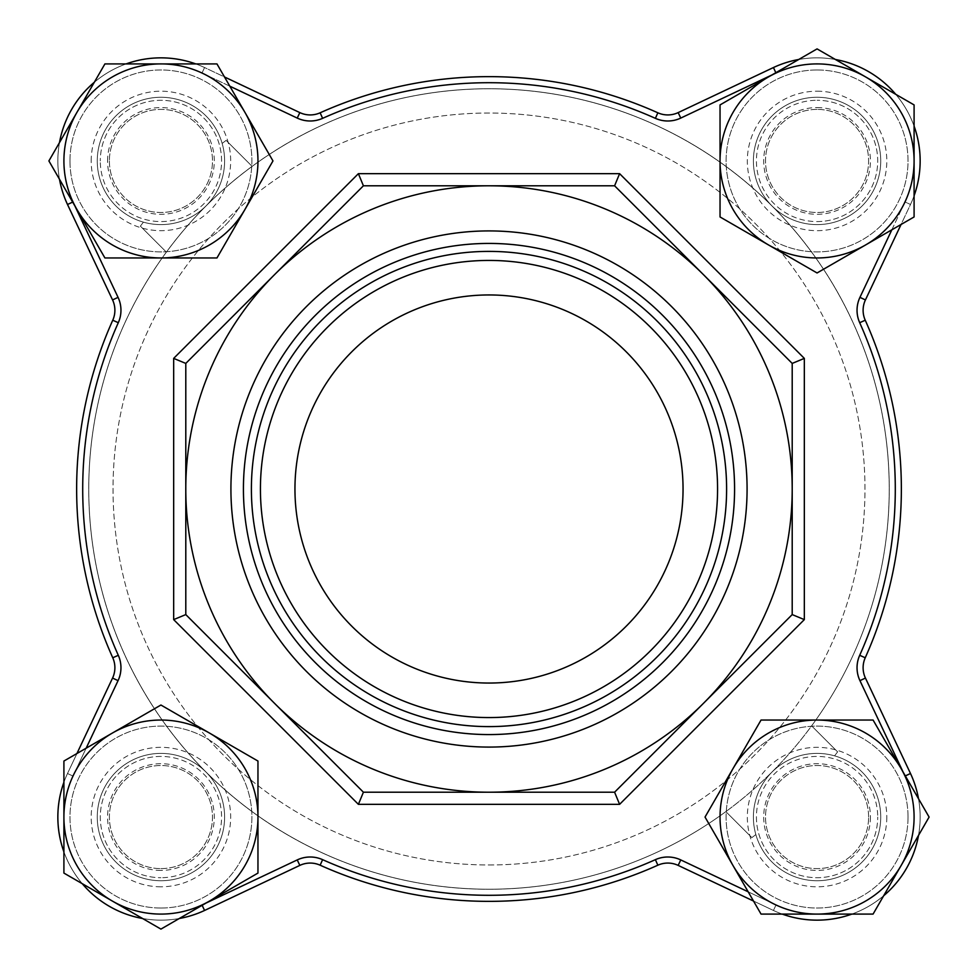 <?xml version="1.0" encoding="UTF-8"?>
<svg xmlns="http://www.w3.org/2000/svg" width="978" height="978" viewBox="0 0 978 978"><rect width="100%" height="100%" fill="white"/><g stroke="black" fill="none" stroke-linecap="round" stroke-linejoin="round"><path stroke-width="0.73" stroke-dasharray="4.89 3.67" d="M753.39 817.07A63.668 63.668 0 0 1 834.576 755.847A436.616 436.616 0 0 0 837.62 751.862L811.618 725.859A400.222 400.222 0 0 0 252.141 166.382L226.138 140.38A436.616 436.616 0 0 0 222.153 143.424A63.668 63.668 0 0 1 143.424 222.153A436.616 436.616 0 0 0 140.38 226.138L166.382 252.141A400.222 400.222 0 0 0 725.859 811.618A400.222 400.222 0 0 0 489 88.778A400.222 400.222 0 0 0 252.141 166.382L226.138 140.38A436.616 436.616 0 0 0 222.153 143.424A63.668 63.668 0 0 1 143.424 222.153A436.616 436.616 0 0 0 140.38 226.138L166.382 252.141A400.222 400.222 0 0 0 725.859 811.618A400.222 400.222 0 0 0 772.009 205.991A400.222 400.222 0 0 0 131.944 669.808A400.222 400.222 0 0 0 725.859 811.618L751.862 837.62A436.616 436.616 0 0 0 755.847 834.576A63.668 63.668 0 0 1 834.576 755.847A436.616 436.616 0 0 0 837.62 751.862L811.618 725.859A400.222 400.222 0 0 0 252.141 166.382A400.222 400.222 0 0 0 489 889.222A400.222 400.222 0 0 0 725.859 811.618L751.862 837.62A436.616 436.616 0 0 0 755.847 834.576A63.668 63.668 0 0 1 834.576 755.847A436.616 436.616 0 0 0 837.62 751.862L811.618 725.859L837.62 751.862A436.616 436.616 0 0 1 834.576 755.847A63.668 63.668 0 0 0 755.847 834.576A63.668 63.668 0 0 1 817.07 753.39A63.668 63.668 0 0 1 880.738 817.07A63.668 63.668 0 0 1 817.07 880.738A63.668 63.668 0 0 1 753.39 817.07A63.668 63.668 0 0 1 817.07 753.39A63.668 63.668 0 0 1 880.738 817.07A63.668 63.668 0 0 1 817.07 880.738A63.668 63.668 0 0 1 753.39 817.07A63.668 63.668 0 0 0 817.07 880.738A63.668 63.668 0 0 0 880.738 817.07A63.668 63.668 0 0 0 817.07 753.39A63.668 63.668 0 0 0 753.39 817.07A63.668 63.668 0 0 0 817.07 880.738A63.668 63.668 0 0 0 880.738 817.07A63.668 63.668 0 0 0 817.07 753.39A63.668 63.668 0 0 0 753.39 817.07A63.668 63.668 0 0 0 817.07 880.738A63.668 63.668 0 0 0 880.738 817.07A63.668 63.668 0 0 0 817.07 753.39A63.668 63.668 0 0 0 753.39 817.07A63.668 63.668 0 0 0 817.07 880.738A63.668 63.668 0 0 0 880.738 817.07A63.668 63.668 0 0 0 817.07 753.39A63.668 63.668 0 0 0 753.39 817.07A63.668 63.668 0 0 1 817.07 753.39A63.668 63.668 0 0 1 880.738 817.07M294.953 489A194.047 194.047 0 0 0 489 683.047A194.047 194.047 0 0 0 683.047 489A194.047 194.047 0 0 0 489 294.953A194.047 194.047 0 0 0 294.953 489A194.047 194.047 0 0 0 489 683.047A194.047 194.047 0 0 0 683.047 489A194.047 194.047 0 0 0 489 294.953A194.047 194.047 0 0 0 294.953 489A194.047 194.047 0 0 0 489 683.047A194.047 194.047 0 0 0 683.047 489A194.047 194.047 0 0 0 489 294.953A194.047 194.047 0 0 0 294.953 489A194.047 194.047 0 0 0 489 683.047A194.047 194.047 0 0 0 683.047 489A194.047 194.047 0 0 0 489 294.953A194.047 194.047 0 0 0 294.953 489A194.047 194.047 0 0 1 489 294.953A194.047 194.047 0 0 1 683.047 489A194.047 194.047 0 0 1 489 683.047A194.047 194.047 0 0 1 294.953 489A194.047 194.047 0 0 0 489 683.047A194.047 194.047 0 0 0 683.047 489A194.047 194.047 0 0 0 489 294.953A194.047 194.047 0 0 0 294.953 489A194.047 194.047 0 0 0 489 683.047A194.047 194.047 0 0 0 683.047 489A194.047 194.047 0 0 0 489 294.953A194.047 194.047 0 0 0 294.953 489M489 864.968A375.968 375.968 0 0 0 864.968 489A375.968 375.968 0 0 0 489 113.032A375.968 375.968 0 0 0 113.032 489A375.968 375.968 0 0 0 489 864.968A375.968 375.968 0 0 0 864.968 489A375.968 375.968 0 0 0 489 113.032A375.968 375.968 0 0 0 113.032 489A375.968 375.968 0 0 0 489 864.968M222.153 143.424A63.668 63.668 0 0 1 143.424 222.153A436.616 436.616 0 0 0 140.38 226.138L166.382 252.141L140.38 226.138A436.616 436.616 0 0 1 143.424 222.153A63.668 63.668 0 0 0 222.153 143.424A436.616 436.616 0 0 1 226.138 140.38A436.616 436.616 0 0 0 222.153 143.424M252.141 166.382L226.138 140.38L252.141 166.382M751.862 837.62A436.616 436.616 0 0 0 755.847 834.576A436.616 436.616 0 0 1 751.862 837.62L725.859 811.618L751.862 837.62M891.85 229.793L905.017 201.908L910.494 204.5L865.432 299.94L910.494 204.5A103.093 103.093 0 0 0 920.151 160.93A103.093 103.093 0 0 1 910.494 204.5A103.093 103.093 0 0 0 914.088 195.771A103.093 103.093 0 0 1 910.494 204.5A103.093 103.093 0 0 0 773.427 67.543L678.17 112.604A24.254 24.254 0 0 1 657.864 112.8A412.361 412.361 0 0 0 320.136 112.8A24.254 24.254 0 0 1 299.83 112.604L204.573 67.543A103.093 103.093 0 0 0 57.849 160.93A103.093 103.093 0 0 1 59.487 142.592A103.093 103.093 0 0 0 59.487 179.28A103.093 103.093 0 0 1 57.849 160.93A103.093 103.093 0 0 0 67.506 204.5L112.568 299.94A24.254 24.254 0 0 1 112.763 320.222A412.361 412.361 0 0 0 112.763 657.778A24.254 24.254 0 0 1 112.568 678.06L67.506 773.5A103.093 103.093 0 0 0 204.573 910.457L299.83 865.396A24.254 24.254 0 0 1 320.136 865.2A412.361 412.361 0 0 0 657.864 865.2A24.254 24.254 0 0 1 678.17 865.396L773.427 910.457A103.093 103.093 0 0 0 910.494 773.5L865.432 678.06A24.254 24.254 0 0 1 865.237 657.778A412.361 412.361 0 0 0 865.237 320.222A24.254 24.254 0 0 1 865.432 299.94L901.068 224.475M179.28 918.513A103.093 103.093 0 0 1 142.592 918.513M82.25 883.672A103.093 103.093 0 0 1 63.912 851.899M260.429 489A228.571 228.571 0 0 0 489 717.571A228.571 228.571 0 0 0 717.571 489A228.571 228.571 0 0 0 489 260.429A228.571 228.571 0 0 0 260.429 489A228.571 228.571 0 0 1 489 260.429A228.571 228.571 0 0 1 717.571 489A228.571 228.571 0 0 1 489 717.571A228.571 228.571 0 0 1 260.429 489A228.571 228.571 0 0 1 489 260.429A228.571 228.571 0 0 1 717.571 489A228.571 228.571 0 0 1 489 717.571A228.571 228.571 0 0 1 260.429 489M88.778 489A400.222 400.222 0 0 1 489 88.778A400.222 400.222 0 0 1 889.222 489A400.222 400.222 0 0 1 489 889.222A400.222 400.222 0 0 1 88.778 489A400.222 400.222 0 0 1 489 88.778A400.222 400.222 0 0 1 889.222 489A400.222 400.222 0 0 1 489 889.222A400.222 400.222 0 0 1 88.778 489A400.222 400.222 0 0 0 489 889.222A400.222 400.222 0 0 0 889.222 489A400.222 400.222 0 0 0 489 88.778A400.222 400.222 0 0 0 88.778 489A400.222 400.222 0 0 0 489 889.222A400.222 400.222 0 0 0 889.222 489A400.222 400.222 0 0 0 489 88.778A400.222 400.222 0 0 0 88.778 489M224.61 160.93A63.668 63.668 0 0 1 160.93 224.61A63.668 63.668 0 0 1 97.262 160.93A63.668 63.668 0 0 1 160.93 97.262A63.668 63.668 0 0 1 224.61 160.93A63.668 63.668 0 0 1 160.93 224.61A63.668 63.668 0 0 1 97.262 160.93A63.668 63.668 0 0 1 160.93 97.262A63.668 63.668 0 0 1 224.61 160.93A63.668 63.668 0 0 0 160.93 97.262A63.668 63.668 0 0 0 97.262 160.93A63.668 63.668 0 0 0 160.93 224.61A63.668 63.668 0 0 0 224.61 160.93A63.668 63.668 0 0 0 160.93 97.262A63.668 63.668 0 0 0 97.262 160.93A63.668 63.668 0 0 0 160.93 224.61A63.668 63.668 0 0 0 224.61 160.93A63.668 63.668 0 0 0 160.93 97.262A63.668 63.668 0 0 0 97.262 160.93A63.668 63.668 0 0 0 160.93 224.61A63.668 63.668 0 0 0 224.61 160.93A63.668 63.668 0 0 0 160.93 97.262A63.668 63.668 0 0 0 97.262 160.93A63.668 63.668 0 0 0 160.93 224.61A63.668 63.668 0 0 0 224.61 160.93A63.668 63.668 0 0 1 160.93 224.61A63.668 63.668 0 0 1 97.262 160.93M880.738 160.93A63.668 63.668 0 0 1 817.07 224.61A63.668 63.668 0 0 1 753.39 160.93A63.668 63.668 0 0 1 817.07 97.262A63.668 63.668 0 0 1 880.738 160.93A63.668 63.668 0 0 1 817.07 224.61A63.668 63.668 0 0 1 753.39 160.93A63.668 63.668 0 0 1 817.07 97.262A63.668 63.668 0 0 1 880.738 160.93A63.668 63.668 0 0 0 817.07 97.262A63.668 63.668 0 0 0 753.39 160.93A63.668 63.668 0 0 0 817.07 224.61A63.668 63.668 0 0 0 880.738 160.93A63.668 63.668 0 0 0 817.07 97.262A63.668 63.668 0 0 0 753.39 160.93A63.668 63.668 0 0 0 817.07 224.61A63.668 63.668 0 0 0 880.738 160.93M224.61 817.07A63.668 63.668 0 0 1 160.93 880.738A63.668 63.668 0 0 1 97.262 817.07A63.668 63.668 0 0 1 160.93 753.39A63.668 63.668 0 0 1 224.61 817.07A63.668 63.668 0 0 1 160.93 880.738A63.668 63.668 0 0 1 97.262 817.07A63.668 63.668 0 0 1 160.93 753.39A63.668 63.668 0 0 1 224.61 817.07A63.668 63.668 0 0 0 160.93 753.39A63.668 63.668 0 0 0 97.262 817.07A63.668 63.668 0 0 0 160.93 880.738A63.668 63.668 0 0 0 224.61 817.07A63.668 63.668 0 0 0 160.93 753.39A63.668 63.668 0 0 0 97.262 817.07A63.668 63.668 0 0 0 160.93 880.738A63.668 63.668 0 0 0 224.61 817.07M792.204 489L792.204 363.413L792.204 614.587L614.587 792.204L792.204 614.587L614.587 792.204L363.413 792.204L185.796 614.587L274.598 703.402A303.204 303.204 0 0 1 185.796 489L185.796 614.587L185.796 363.413L363.413 185.796L614.587 185.796L792.204 363.413L792.204 614.587L804.332 619.612L804.332 358.388L792.204 363.413L703.402 274.598A303.204 303.204 0 0 1 489 792.204A303.204 303.204 0 0 1 274.598 703.402M550.797 185.796L489 185.796A303.204 303.204 0 0 1 703.402 274.598M427.203 792.204L614.587 792.204L363.413 792.204L185.796 614.587L185.796 363.413L173.668 358.388L173.668 619.612L358.388 804.332L619.612 804.332L804.332 619.612M229.818 86.186L201.981 73.02L204.573 67.543A103.093 103.093 0 0 0 195.771 63.912A103.093 103.093 0 0 1 204.573 67.543L299.83 112.604L204.573 67.543A103.093 103.093 0 0 0 195.771 63.912A103.093 103.093 0 0 1 204.573 67.543L224.488 76.956M86.15 748.207L118.057 680.651A30.318 30.318 0 0 0 118.301 655.297A406.286 406.286 0 0 1 118.301 322.703A30.318 30.318 0 0 0 118.057 297.349L112.568 299.94L67.506 204.5L112.568 299.94A24.254 24.254 0 0 1 112.763 320.222A412.361 412.361 0 0 0 112.763 657.778A24.254 24.254 0 0 1 112.568 678.06L67.506 773.5A103.093 103.093 0 0 0 63.912 782.229A103.093 103.093 0 0 1 67.506 773.5L76.932 753.525L67.506 773.5A103.093 103.093 0 0 0 204.573 910.457L299.83 865.396L204.573 910.457A103.093 103.093 0 0 1 67.506 773.5A103.093 103.093 0 0 0 204.573 910.457A103.093 103.093 0 0 1 57.849 817.07M782.229 914.088A103.093 103.093 0 0 1 773.427 910.457L678.17 865.396L773.427 910.457A103.093 103.093 0 0 0 782.229 914.088A103.093 103.093 0 0 1 773.427 910.457L753.512 901.044M798.72 59.487A103.093 103.093 0 0 1 835.408 59.487A103.093 103.093 0 0 0 798.72 59.487A103.093 103.093 0 0 1 835.408 59.487A103.093 103.093 0 0 0 798.72 59.487M895.75 94.328A103.093 103.093 0 0 1 914.088 126.101A103.093 103.093 0 0 0 895.75 94.328A103.093 103.093 0 0 1 914.088 126.101A103.093 103.093 0 0 0 895.75 94.328M94.328 82.25A103.093 103.093 0 0 1 126.101 63.912A103.093 103.093 0 0 0 94.328 82.25A103.093 103.093 0 0 1 126.101 63.912A103.093 103.093 0 0 0 94.328 82.25M918.513 835.408A103.093 103.093 0 0 0 918.513 798.72A103.093 103.093 0 0 1 918.513 835.408A103.093 103.093 0 0 0 910.494 773.5L865.432 678.06L910.494 773.5A103.093 103.093 0 0 1 920.151 817.07A103.093 103.093 0 0 0 910.494 773.5L905.017 776.092A97.03 97.03 0 0 1 776.019 904.98A97.03 97.03 0 0 0 905.005 776.055L903.085 772.009M883.672 895.75A103.093 103.093 0 0 1 851.899 914.088A103.093 103.093 0 0 0 883.672 895.75A103.093 103.093 0 0 1 851.899 914.088M863.109 667.705A24.254 24.254 0 0 1 865.237 657.778A24.254 24.254 0 0 0 865.432 678.06A24.254 24.254 0 0 1 865.237 657.778A412.361 412.361 0 0 0 865.237 320.222A412.361 412.361 0 0 1 865.237 657.778A412.361 412.361 0 0 0 865.237 320.222A24.254 24.254 0 0 1 865.432 299.94A24.254 24.254 0 0 0 865.237 320.222A412.361 412.361 0 0 1 901.361 489A412.361 412.361 0 0 0 865.237 320.222L859.699 322.703A406.286 406.286 0 0 1 859.699 655.297A30.318 30.318 0 0 0 859.943 680.651L905.017 776.092A97.03 97.03 0 0 1 817.07 914.088A97.03 97.03 0 0 1 733.035 768.549L705.028 817.07L761.043 914.088L873.085 914.088L929.1 817.07L873.085 720.04L761.043 720.04L705.028 817.07L761.043 914.088L873.085 914.088L929.1 817.07L873.085 720.04L761.043 720.04L733.035 768.549A97.03 97.03 0 0 0 817.07 914.088A97.03 97.03 0 0 0 901.093 768.549A97.03 97.03 0 0 0 733.035 768.549A97.03 97.03 0 0 1 901.093 768.549A97.03 97.03 0 0 1 817.07 914.088A97.03 97.03 0 0 1 720.04 817.07A97.03 97.03 0 0 0 817.07 914.088A97.03 97.03 0 0 0 914.088 817.07A97.03 97.03 0 0 0 817.07 720.04A97.03 97.03 0 0 0 720.04 817.07A97.03 97.03 0 0 1 817.07 720.04A97.03 97.03 0 0 1 914.088 817.07A97.03 97.03 0 0 1 776.019 904.98L680.761 859.919A30.318 30.318 0 0 0 655.382 859.662A406.286 406.286 0 0 1 322.618 859.662A30.318 30.318 0 0 0 297.239 859.919L201.981 904.98A97.03 97.03 0 0 1 63.912 817.07L63.912 873.085L160.93 929.1L257.96 873.085L257.96 761.043L160.93 705.028L63.912 761.043L63.912 873.085L160.93 929.1L257.96 873.085L257.96 761.043L160.93 705.028L63.912 761.043L63.912 817.07A97.03 97.03 0 0 0 209.451 901.093A97.03 97.03 0 0 0 160.93 720.04A97.03 97.03 0 0 1 209.451 901.093A97.03 97.03 0 0 1 72.983 776.092A97.03 97.03 0 0 0 63.912 816.936M748.182 891.814L776.019 904.98L773.427 910.457A103.093 103.093 0 0 0 910.494 773.5A103.093 103.093 0 0 1 773.427 910.457L776.019 904.98A97.03 97.03 0 0 0 905.017 776.092L859.943 680.651L905.017 776.092L910.494 773.5L905.017 776.092M230.918 489A258.082 258.082 0 0 0 489 747.082A258.082 258.082 0 0 0 747.082 489A258.082 258.082 0 0 0 489 230.918A258.082 258.082 0 0 0 230.918 489M734.576 489A245.576 245.576 0 0 1 489 734.576A245.576 245.576 0 0 1 243.424 489A245.576 245.576 0 0 1 489 243.424A245.576 245.576 0 0 1 734.576 489M726.605 489A237.605 237.605 0 0 1 489 726.605A237.605 237.605 0 0 1 251.395 489A237.605 237.605 0 0 1 489 251.395A237.605 237.605 0 0 1 726.605 489M185.796 489A303.204 303.204 0 0 1 274.598 274.598L363.413 185.796L614.587 185.796L619.612 173.668L358.388 173.668L363.413 185.796M905.017 201.908L859.943 297.349L905.017 201.908L910.494 204.5L905.017 201.908A97.03 97.03 0 0 0 865.579 76.907A97.03 97.03 0 0 1 865.579 244.965A97.03 97.03 0 0 0 914.088 160.93L914.088 104.915L817.07 48.9L720.04 104.915L720.04 216.957L817.07 272.972L914.088 216.957L914.088 104.915L817.07 48.9L720.04 104.915L720.04 216.957L817.07 272.972L865.579 244.965A97.03 97.03 0 0 1 768.549 244.965A97.03 97.03 0 0 0 865.579 244.965L914.088 216.957L914.088 160.93A97.03 97.03 0 0 1 905.005 201.945L910.494 204.5A103.093 103.093 0 0 0 773.427 67.543A103.093 103.093 0 0 1 920.151 160.93A103.093 103.093 0 0 0 773.427 67.543L678.17 112.604L773.427 67.543L776.019 73.02A97.03 97.03 0 0 1 905.017 201.908A97.03 97.03 0 0 0 914.088 161.064M614.587 792.204L619.612 804.332M363.413 792.204L358.388 804.332M185.796 614.587L173.668 619.612M274.598 274.598A303.204 303.204 0 0 1 489 185.796M76.639 489A412.361 412.361 0 0 1 112.763 320.222L118.301 322.703L112.763 320.222A24.254 24.254 0 0 0 112.568 299.94L118.057 297.349L72.983 201.908L118.057 297.349A30.318 30.318 0 0 1 118.301 322.703A30.318 30.318 0 0 0 118.057 297.349L72.983 201.908A97.03 97.03 0 0 1 63.912 160.93A97.03 97.03 0 0 0 160.93 257.96A97.03 97.03 0 0 0 257.96 160.93A97.03 97.03 0 0 1 160.93 257.96A97.03 97.03 0 0 1 63.912 160.93A97.03 97.03 0 0 1 160.93 63.912A97.03 97.03 0 0 1 257.96 160.93A97.03 97.03 0 0 0 160.93 63.912A97.03 97.03 0 0 0 63.912 160.93A97.03 97.03 0 0 1 201.981 73.02L297.239 118.081A30.318 30.318 0 0 0 322.618 118.338L320.136 112.8A24.254 24.254 0 0 1 299.83 112.604A24.254 24.254 0 0 0 320.136 112.8A24.254 24.254 0 0 1 299.83 112.604L297.239 118.081A30.318 30.318 0 0 0 322.618 118.338A406.286 406.286 0 0 1 655.382 118.338A30.318 30.318 0 0 0 680.761 118.081L776.019 73.02A97.03 97.03 0 0 1 914.088 160.93A97.03 97.03 0 0 0 776.019 73.02L680.761 118.081L678.17 112.604A24.254 24.254 0 0 1 657.864 112.8A412.361 412.361 0 0 0 320.136 112.8A412.361 412.361 0 0 1 657.864 112.8A412.361 412.361 0 0 0 320.136 112.8L322.618 118.338A406.286 406.286 0 0 1 655.382 118.338L657.864 112.8A24.254 24.254 0 0 0 678.17 112.604A24.254 24.254 0 0 1 657.864 112.8L655.382 118.338A30.318 30.318 0 0 0 680.761 118.081L776.019 73.02L773.427 67.543L776.019 73.02M59.487 179.28A103.093 103.093 0 0 1 59.487 142.592A103.093 103.093 0 0 0 57.849 160.93A103.093 103.093 0 0 1 204.573 67.543L201.981 73.02L204.573 67.543A103.093 103.093 0 0 0 67.506 204.5L72.983 201.908A97.03 97.03 0 0 1 202.006 73.032L297.239 118.081L201.981 73.02A97.03 97.03 0 0 0 72.995 201.945L72.665 202.091M63.912 817.205A97.03 97.03 0 0 0 201.981 904.98L297.239 859.919L299.83 865.396A24.254 24.254 0 0 1 320.136 865.2A412.361 412.361 0 0 0 657.864 865.2A24.254 24.254 0 0 1 678.17 865.396A24.254 24.254 0 0 0 657.864 865.2A412.361 412.361 0 0 1 320.136 865.2A24.254 24.254 0 0 0 299.83 865.396A24.254 24.254 0 0 1 320.136 865.2A412.361 412.361 0 0 0 657.864 865.2A24.254 24.254 0 0 1 678.17 865.396A24.254 24.254 0 0 0 657.864 865.2A412.361 412.361 0 0 1 320.136 865.2A24.254 24.254 0 0 0 299.83 865.396A24.254 24.254 0 0 1 320.136 865.2A412.361 412.361 0 0 0 657.864 865.2A24.254 24.254 0 0 1 678.17 865.396L680.761 859.919A30.318 30.318 0 0 0 655.382 859.662A406.286 406.286 0 0 1 322.618 859.662A30.318 30.318 0 0 0 297.239 859.919L201.981 904.98L204.133 909.528M107.568 160.93A53.362 53.362 0 0 1 160.93 107.568A53.362 53.362 0 0 1 214.304 160.93A53.362 53.362 0 0 1 160.93 214.304A53.362 53.362 0 0 1 107.568 160.93M221.578 160.93A60.636 60.636 0 0 0 160.93 100.294A60.636 60.636 0 0 0 100.294 160.93A60.636 60.636 0 0 1 160.93 100.294A60.636 60.636 0 0 1 221.578 160.93A60.636 60.636 0 0 1 160.93 221.578A60.636 60.636 0 0 1 100.294 160.93A60.636 60.636 0 0 0 160.93 221.578A60.636 60.636 0 0 0 221.578 160.93M216.957 257.96L272.972 160.93L216.957 63.912L104.915 63.912L48.9 160.93L104.915 257.96L216.957 257.96L272.972 160.93L216.957 63.912L104.915 63.912L48.9 160.93L104.915 257.96L216.957 257.96L272.972 160.93L216.957 63.912L104.915 63.912L48.9 160.93L104.915 257.96L216.957 257.96M109.389 160.93A51.541 51.541 0 0 0 160.93 212.483A51.541 51.541 0 0 0 212.483 160.93A51.541 51.541 0 0 0 160.93 109.389A51.541 51.541 0 0 0 109.389 160.93A51.541 51.541 0 0 0 160.93 212.483A51.541 51.541 0 0 0 212.483 160.93A51.541 51.541 0 0 0 160.93 109.389A51.541 51.541 0 0 0 109.389 160.93M257.96 160.93A97.03 97.03 0 0 1 244.965 209.451A97.03 97.03 0 0 0 160.93 63.912A97.03 97.03 0 0 0 76.907 209.451A97.03 97.03 0 0 0 244.965 209.451A97.03 97.03 0 0 1 76.907 209.451A97.03 97.03 0 0 1 160.93 63.912A97.03 97.03 0 0 1 257.96 160.93A97.03 97.03 0 0 1 160.93 257.96A97.03 97.03 0 0 1 63.912 160.93A97.03 97.03 0 0 0 160.93 257.96A97.03 97.03 0 0 0 257.96 160.93M160.93 868.611A51.541 51.541 0 0 0 212.483 817.07A51.541 51.541 0 0 0 160.93 765.517A51.541 51.541 0 0 0 109.389 817.07A51.541 51.541 0 0 0 160.93 868.611A51.541 51.541 0 0 0 212.483 817.07A51.541 51.541 0 0 0 160.93 765.517A51.541 51.541 0 0 0 109.389 817.07A51.541 51.541 0 0 0 160.93 868.611M160.93 720.04A97.03 97.03 0 0 0 63.912 817.07A97.03 97.03 0 0 1 160.93 720.04A97.03 97.03 0 0 0 63.912 817.07A97.03 97.03 0 0 0 160.93 914.088A97.03 97.03 0 0 1 63.912 817.07A97.03 97.03 0 0 1 160.93 720.04A97.03 97.03 0 0 1 257.96 817.07A97.03 97.03 0 0 1 160.93 914.088A97.03 97.03 0 0 0 257.96 817.07A97.03 97.03 0 0 0 160.93 720.04A97.03 97.03 0 0 1 257.96 817.07A97.03 97.03 0 0 1 160.93 914.088A97.03 97.03 0 0 0 257.96 817.07A97.03 97.03 0 0 0 160.93 720.04M868.611 817.07A51.541 51.541 0 0 0 817.07 765.517A51.541 51.541 0 0 0 765.517 817.07A51.541 51.541 0 0 0 817.07 868.611A51.541 51.541 0 0 0 868.611 817.07A51.541 51.541 0 0 0 817.07 765.517A51.541 51.541 0 0 0 765.517 817.07A51.541 51.541 0 0 0 817.07 868.611A51.541 51.541 0 0 0 868.611 817.07M817.07 109.389A51.541 51.541 0 0 0 765.517 160.93A51.541 51.541 0 0 0 817.07 212.483A51.541 51.541 0 0 0 868.611 160.93A51.541 51.541 0 0 0 817.07 109.389A51.541 51.541 0 0 0 765.517 160.93A51.541 51.541 0 0 0 817.07 212.483A51.541 51.541 0 0 0 868.611 160.93A51.541 51.541 0 0 0 817.07 109.389M720.04 160.93A97.03 97.03 0 0 0 768.549 244.965A97.03 97.03 0 0 1 768.549 76.907A97.03 97.03 0 0 0 720.04 160.93M865.579 76.907A97.03 97.03 0 0 0 768.549 76.907A97.03 97.03 0 0 1 865.579 76.907M160.93 753.39A63.668 63.668 0 0 0 97.262 817.07A63.668 63.668 0 0 0 160.93 880.738A63.668 63.668 0 0 0 224.61 817.07A63.668 63.668 0 0 0 160.93 753.39A63.668 63.668 0 0 0 97.262 817.07A63.668 63.668 0 0 0 160.93 880.738A63.668 63.668 0 0 0 224.61 817.07A63.668 63.668 0 0 0 160.93 753.39A63.668 63.668 0 0 1 224.61 817.07A63.668 63.668 0 0 1 160.93 880.738M817.07 257.96A97.03 97.03 0 0 0 914.088 160.93A97.03 97.03 0 0 0 817.07 63.912A97.03 97.03 0 0 1 914.088 160.93A97.03 97.03 0 0 1 817.07 257.96A97.03 97.03 0 0 1 720.04 160.93A97.03 97.03 0 0 1 817.07 63.912A97.03 97.03 0 0 0 720.04 160.93A97.03 97.03 0 0 0 817.07 257.96A97.03 97.03 0 0 1 720.04 160.93A97.03 97.03 0 0 1 817.07 63.912A97.03 97.03 0 0 0 720.04 160.93A97.03 97.03 0 0 0 817.07 257.96M817.07 224.61A63.668 63.668 0 0 0 880.738 160.93A63.668 63.668 0 0 0 817.07 97.262A63.668 63.668 0 0 0 753.39 160.93A63.668 63.668 0 0 0 817.07 224.61A63.668 63.668 0 0 0 880.738 160.93A63.668 63.668 0 0 0 817.07 97.262A63.668 63.668 0 0 0 753.39 160.93A63.668 63.668 0 0 0 817.07 224.61A63.668 63.668 0 0 1 753.39 160.93A63.668 63.668 0 0 1 817.07 97.262M160.93 870.432A53.362 53.362 0 0 1 107.568 817.07A53.362 53.362 0 0 1 160.93 763.696A53.362 53.362 0 0 1 214.304 817.07A53.362 53.362 0 0 1 160.93 870.432M160.93 756.422A60.636 60.636 0 0 0 100.294 817.07A60.636 60.636 0 0 0 160.93 877.706A60.636 60.636 0 0 1 100.294 817.07A60.636 60.636 0 0 1 160.93 756.422A60.636 60.636 0 0 1 221.578 817.07A60.636 60.636 0 0 1 160.93 877.706A60.636 60.636 0 0 0 221.578 817.07A60.636 60.636 0 0 0 160.93 756.422M257.96 761.043L160.93 705.028L63.912 761.043L63.912 873.085L160.93 929.1L257.96 873.085L257.96 761.043M870.432 817.07A53.362 53.362 0 0 1 817.07 870.432A53.362 53.362 0 0 1 763.696 817.07A53.362 53.362 0 0 1 817.07 763.696A53.362 53.362 0 0 1 870.432 817.07M756.422 817.07A60.636 60.636 0 0 0 817.07 877.706A60.636 60.636 0 0 0 877.706 817.07A60.636 60.636 0 0 1 817.07 877.706A60.636 60.636 0 0 1 756.422 817.07A60.636 60.636 0 0 1 817.07 756.422A60.636 60.636 0 0 1 877.706 817.07A60.636 60.636 0 0 0 817.07 756.422A60.636 60.636 0 0 0 756.422 817.07M761.043 720.04L705.028 817.07L761.043 914.088L873.085 914.088L929.1 817.07L873.085 720.04L761.043 720.04M817.07 107.568A53.362 53.362 0 0 1 870.432 160.93A53.362 53.362 0 0 1 817.07 214.304A53.362 53.362 0 0 1 763.696 160.93A53.362 53.362 0 0 1 817.07 107.568M817.07 221.578A60.636 60.636 0 0 0 877.706 160.93A60.636 60.636 0 0 0 817.07 100.294A60.636 60.636 0 0 1 877.706 160.93A60.636 60.636 0 0 1 817.07 221.578A60.636 60.636 0 0 1 756.422 160.93A60.636 60.636 0 0 1 817.07 100.294A60.636 60.636 0 0 0 756.422 160.93A60.636 60.636 0 0 0 817.07 221.578M720.04 216.957L817.07 272.972L914.088 216.957L914.088 104.915L817.07 48.9L720.04 104.915L720.04 216.957M857.046 310.295A30.318 30.318 0 0 0 859.699 322.703A406.286 406.286 0 0 1 859.699 655.297A406.286 406.286 0 0 0 859.699 322.703A30.318 30.318 0 0 1 859.943 297.349A30.318 30.318 0 0 0 857.046 310.295M859.699 655.297A30.318 30.318 0 0 0 859.943 680.651L865.432 678.06L859.943 680.651A30.318 30.318 0 0 1 859.699 655.297L865.237 657.778A24.254 24.254 0 0 0 865.432 678.06A24.254 24.254 0 0 1 865.237 657.778M114.891 667.705A24.254 24.254 0 0 0 112.763 657.778A412.361 412.361 0 0 1 112.763 320.222L118.301 322.703A406.286 406.286 0 0 0 118.301 655.297A30.318 30.318 0 0 1 120.954 667.705A30.318 30.318 0 0 0 118.301 655.297L112.763 657.778A24.254 24.254 0 0 1 112.568 678.06L118.057 680.651A30.318 30.318 0 0 0 120.954 667.705A30.318 30.318 0 0 1 118.057 680.651L72.983 776.092L67.506 773.5L72.995 776.055L118.057 680.651M72.983 776.092L67.506 773.5A103.093 103.093 0 0 0 63.912 782.229A103.093 103.093 0 0 1 67.506 773.5L72.983 776.092A97.03 97.03 0 0 0 201.981 904.98L202.14 905.31M863.109 310.295A24.254 24.254 0 0 1 865.432 299.94L859.943 297.349A30.318 30.318 0 0 0 859.699 322.703L865.237 320.222A24.254 24.254 0 0 1 865.432 299.94A24.254 24.254 0 0 0 865.237 320.222L859.699 322.703M72.995 776.055A97.03 97.03 0 0 0 201.981 904.98L204.573 910.457L201.981 904.98L206.028 903.061M914.088 160.795A97.03 97.03 0 0 0 775.994 73.032L771.972 74.939M72.995 201.945L74.915 205.991M297.239 859.919L299.83 865.396L297.239 859.919A30.318 30.318 0 0 1 322.618 859.662L320.136 865.2L322.618 859.662A406.286 406.286 0 0 0 655.382 859.662A30.318 30.318 0 0 1 680.761 859.919L776.019 904.98L773.427 910.457L776.019 904.98L680.761 859.919L678.17 865.396L680.761 859.919M657.864 865.2L655.382 859.662M118.057 297.349L112.568 299.94A24.254 24.254 0 0 1 114.891 310.295M118.301 655.297L112.763 657.778L118.301 655.297A406.286 406.286 0 0 1 118.301 322.703M905.005 201.945L859.943 297.349L865.432 299.94L859.943 297.349M358.388 173.668L173.668 358.388M804.332 358.388L619.612 173.668M680.761 118.081L678.17 112.604L680.761 118.081A30.318 30.318 0 0 1 655.382 118.338A406.286 406.286 0 0 0 322.618 118.338A30.318 30.318 0 0 1 297.239 118.081L299.83 112.604L297.239 118.081M201.981 73.02A97.03 97.03 0 0 0 72.983 201.908M202.006 73.032L204.573 67.543A103.093 103.093 0 0 0 67.506 204.5M320.136 865.2L322.618 859.662M859.943 680.651L865.432 678.06M655.382 118.338L657.864 112.8M322.618 118.338L320.136 112.8M69.976 160.93A90.966 90.966 0 0 1 160.93 69.976A90.966 90.966 0 0 1 251.896 160.93A90.966 90.966 0 0 0 160.93 69.976A90.966 90.966 0 0 0 69.976 160.93A90.966 90.966 0 0 0 160.93 251.896A90.966 90.966 0 0 0 251.896 160.93A90.966 90.966 0 0 1 160.93 251.896A90.966 90.966 0 0 1 69.976 160.93M91.198 160.93A69.731 69.731 0 0 1 160.93 91.198A69.731 69.731 0 0 1 230.674 160.93A69.731 69.731 0 0 1 160.93 230.674A69.731 69.731 0 0 1 91.198 160.93M160.93 908.024A90.966 90.966 0 0 1 69.976 817.07A90.966 90.966 0 0 1 160.93 726.104A90.966 90.966 0 0 0 69.976 817.07A90.966 90.966 0 0 0 160.93 908.024A90.966 90.966 0 0 0 251.896 817.07A90.966 90.966 0 0 0 160.93 726.104A90.966 90.966 0 0 1 251.896 817.07A90.966 90.966 0 0 1 160.93 908.024M160.93 886.801A69.731 69.731 0 0 1 91.198 817.07A69.731 69.731 0 0 1 160.93 747.326A69.731 69.731 0 0 1 230.674 817.07A69.731 69.731 0 0 1 160.93 886.801M908.024 817.07A90.966 90.966 0 0 1 817.07 908.024A90.966 90.966 0 0 1 726.104 817.07A90.966 90.966 0 0 0 817.07 908.024A90.966 90.966 0 0 0 908.024 817.07A90.966 90.966 0 0 0 817.07 726.104A90.966 90.966 0 0 0 726.104 817.07A90.966 90.966 0 0 1 817.07 726.104A90.966 90.966 0 0 1 908.024 817.07M886.801 817.07A69.731 69.731 0 0 1 817.07 886.801A69.731 69.731 0 0 1 747.326 817.07A69.731 69.731 0 0 1 817.07 747.326A69.731 69.731 0 0 1 886.801 817.07M720.04 817.07A97.03 97.03 0 0 1 817.07 720.04A97.03 97.03 0 0 1 914.088 817.07A97.03 97.03 0 0 0 817.07 720.04A97.03 97.03 0 0 0 720.04 817.07M817.07 69.976A90.966 90.966 0 0 1 908.024 160.93A90.966 90.966 0 0 1 817.07 251.896A90.966 90.966 0 0 0 908.024 160.93A90.966 90.966 0 0 0 817.07 69.976A90.966 90.966 0 0 0 726.104 160.93A90.966 90.966 0 0 0 817.07 251.896A90.966 90.966 0 0 1 726.104 160.93A90.966 90.966 0 0 1 817.07 69.976M817.07 91.198A69.731 69.731 0 0 1 886.801 160.93A69.731 69.731 0 0 1 817.07 230.674A69.731 69.731 0 0 1 747.326 160.93A69.731 69.731 0 0 1 817.07 91.198"/><path stroke-width="1.47" d="M753.512 901.044L678.17 865.396A24.254 24.254 0 0 0 657.864 865.2A412.361 412.361 0 0 1 320.136 865.2A24.254 24.254 0 0 0 299.83 865.396L204.573 910.457A103.093 103.093 0 0 1 179.28 918.513M142.592 918.513A103.093 103.093 0 0 1 82.25 883.672M63.912 851.899A103.093 103.093 0 0 1 63.912 782.229A103.093 103.093 0 0 0 57.849 817.07A103.093 103.093 0 0 1 63.912 782.229A103.093 103.093 0 0 0 57.849 817.07M74.915 205.991L118.057 297.349A30.318 30.318 0 0 1 118.301 322.703A406.286 406.286 0 0 0 118.301 655.297A30.318 30.318 0 0 1 118.057 680.651L112.568 678.06L76.932 753.525L112.568 678.06A24.254 24.254 0 0 0 112.763 657.778A412.361 412.361 0 0 1 112.763 320.222A24.254 24.254 0 0 0 112.568 299.94L67.506 204.5A103.093 103.093 0 0 1 59.487 179.28A103.093 103.093 0 0 0 67.506 204.5A103.093 103.093 0 0 1 59.487 179.28M901.068 224.475L865.432 299.94A24.254 24.254 0 0 0 865.237 320.222A412.361 412.361 0 0 1 865.237 657.778A24.254 24.254 0 0 0 865.432 678.06L910.494 773.5A103.093 103.093 0 0 1 918.513 798.72A103.093 103.093 0 0 0 910.494 773.5L905.335 775.909M747.082 489A258.082 258.082 0 0 1 489 747.082A258.082 258.082 0 0 1 230.918 489A258.082 258.082 0 0 1 489 230.918A258.082 258.082 0 0 1 747.082 489M243.424 489A245.576 245.576 0 0 0 489 734.576A245.576 245.576 0 0 0 734.576 489A245.576 245.576 0 0 0 489 243.424A245.576 245.576 0 0 0 243.424 489M683.047 489A194.047 194.047 0 0 1 489 683.047A194.047 194.047 0 0 1 294.953 489A194.047 194.047 0 0 1 489 294.953A194.047 194.047 0 0 1 683.047 489M251.395 489A237.605 237.605 0 0 0 489 726.605A237.605 237.605 0 0 0 726.605 489A237.605 237.605 0 0 0 489 251.395A237.605 237.605 0 0 0 251.395 489M260.429 489A228.571 228.571 0 0 0 489 717.571A228.571 228.571 0 0 0 717.571 489A228.571 228.571 0 0 0 489 260.429A228.571 228.571 0 0 0 260.429 489M703.402 274.598L792.204 363.413L804.332 358.388L804.332 619.612L792.204 614.587L792.204 363.413L614.587 185.796L363.413 185.796L274.598 274.598L185.796 363.413L185.796 614.587L363.413 792.204L614.587 792.204L792.204 614.587L792.204 489A303.204 303.204 0 0 0 489 185.796L363.413 185.796L274.598 274.598A303.204 303.204 0 0 0 274.598 703.402L363.413 792.204L427.203 792.204M363.413 792.204L358.388 804.332L173.668 619.612L173.668 358.388L358.388 173.668L619.612 173.668L614.587 185.796L550.797 185.796M173.668 358.388L185.796 363.413L185.796 489M224.488 76.956L299.83 112.604A24.254 24.254 0 0 0 320.136 112.8A412.361 412.361 0 0 1 657.864 112.8A24.254 24.254 0 0 0 678.17 112.604L773.427 67.543A103.093 103.093 0 0 1 798.72 59.487A103.093 103.093 0 0 0 773.427 67.543A103.093 103.093 0 0 1 798.72 59.487A103.093 103.093 0 0 0 773.427 67.543L775.835 72.702M173.668 619.612L185.796 614.587M614.587 792.204L619.612 804.332L358.388 804.332M358.388 173.668L363.413 185.796M274.598 703.402A303.204 303.204 0 0 0 792.204 489M489 185.796A303.204 303.204 0 0 0 274.598 274.598M835.408 59.487A103.093 103.093 0 0 1 895.75 94.328A103.093 103.093 0 0 0 835.408 59.487A103.093 103.093 0 0 1 895.75 94.328A103.093 103.093 0 0 0 835.408 59.487M914.088 126.101A103.093 103.093 0 0 1 914.088 195.771A103.093 103.093 0 0 0 914.088 126.101A103.093 103.093 0 0 1 920.151 160.93A103.093 103.093 0 0 0 914.088 126.101M59.487 142.592A103.093 103.093 0 0 1 94.328 82.25A103.093 103.093 0 0 0 59.487 142.592A103.093 103.093 0 0 1 94.328 82.25A103.093 103.093 0 0 0 59.487 142.592M126.101 63.912A103.093 103.093 0 0 1 195.771 63.912A103.093 103.093 0 0 0 126.101 63.912A103.093 103.093 0 0 1 195.771 63.912A103.093 103.093 0 0 0 126.101 63.912M918.513 835.408A103.093 103.093 0 0 1 883.672 895.75A103.093 103.093 0 0 0 918.513 835.408A103.093 103.093 0 0 1 883.672 895.75M851.899 914.088A103.093 103.093 0 0 1 782.229 914.088A103.093 103.093 0 0 0 851.899 914.088A103.093 103.093 0 0 1 782.229 914.088M118.301 322.703L112.763 320.222A24.254 24.254 0 0 0 112.568 299.94A24.254 24.254 0 0 1 112.763 320.222A412.361 412.361 0 0 0 112.763 657.778A412.361 412.361 0 0 1 112.763 320.222A412.361 412.361 0 0 0 76.639 489M114.891 667.705A24.254 24.254 0 0 0 112.763 657.778A24.254 24.254 0 0 1 112.568 678.06A24.254 24.254 0 0 0 112.763 657.778L118.301 655.297M297.239 118.081L299.83 112.604A24.254 24.254 0 0 0 320.136 112.8A412.361 412.361 0 0 1 657.864 112.8A24.254 24.254 0 0 0 678.17 112.604A24.254 24.254 0 0 1 657.864 112.8A24.254 24.254 0 0 0 678.17 112.604L680.761 118.081A30.318 30.318 0 0 1 655.382 118.338A406.286 406.286 0 0 0 322.618 118.338A30.318 30.318 0 0 1 297.239 118.081L229.818 86.186M257.96 160.93A97.03 97.03 0 0 0 244.965 112.421L216.957 63.912L104.915 63.912L48.9 160.93L104.915 257.96L216.957 257.96L272.972 160.93L244.965 112.421A97.03 97.03 0 0 0 76.907 112.421A97.03 97.03 0 0 0 160.93 257.96A97.03 97.03 0 0 0 257.96 160.93M160.93 720.04A97.03 97.03 0 0 0 112.421 733.035L63.912 761.043L63.912 873.085L160.93 929.1L257.96 873.085L257.96 761.043L160.93 705.028L112.421 733.035A97.03 97.03 0 0 0 112.421 901.093A97.03 97.03 0 0 0 257.96 817.07A97.03 97.03 0 0 0 160.93 720.04M720.04 817.07A97.03 97.03 0 0 0 733.035 865.579L761.043 914.088L873.085 914.088L929.1 817.07L873.085 720.04L761.043 720.04L705.028 817.07L733.035 865.579A97.03 97.03 0 0 0 901.093 865.579A97.03 97.03 0 0 0 817.07 720.04A97.03 97.03 0 0 0 720.04 817.07M817.07 257.96A97.03 97.03 0 0 0 865.579 244.965L914.088 216.957L914.088 104.915L817.07 48.9L720.04 104.915L720.04 216.957L817.07 272.972L865.579 244.965A97.03 97.03 0 0 0 865.579 76.907A97.03 97.03 0 0 0 720.04 160.93A97.03 97.03 0 0 0 817.07 257.96M204.133 909.528L202.14 905.31M865.432 678.06L859.943 680.651A30.318 30.318 0 0 1 859.699 655.297A406.286 406.286 0 0 0 859.699 322.703A30.318 30.318 0 0 1 859.943 297.349L891.85 229.793M72.665 202.091L67.506 204.5M863.109 667.705A24.254 24.254 0 0 1 865.237 657.778A412.361 412.361 0 0 0 865.237 320.222L859.699 322.703M859.943 297.349L865.432 299.94A24.254 24.254 0 0 0 863.109 310.295M206.028 903.061L297.239 859.919A30.318 30.318 0 0 1 322.618 859.662A406.286 406.286 0 0 0 655.382 859.662A30.318 30.318 0 0 1 680.761 859.919L748.182 891.814M903.085 772.009L859.943 680.651M771.972 74.939L680.761 118.081M118.057 680.651L86.15 748.207M619.612 173.668L804.332 358.388M804.332 619.612L619.612 804.332M322.618 118.338L320.136 112.8A24.254 24.254 0 0 1 299.83 112.604A24.254 24.254 0 0 0 320.136 112.8A412.361 412.361 0 0 1 657.864 112.8L655.382 118.338M680.761 859.919L678.17 865.396A24.254 24.254 0 0 0 657.864 865.2A412.361 412.361 0 0 1 320.136 865.2A24.254 24.254 0 0 0 299.83 865.396L297.239 859.919M865.237 657.778L859.699 655.297M118.057 297.349L112.568 299.94A24.254 24.254 0 0 1 114.891 310.295M657.864 865.2L655.382 859.662M320.136 865.2L322.618 859.662M320.136 112.8A412.361 412.361 0 0 1 657.864 112.8"/></g></svg>
